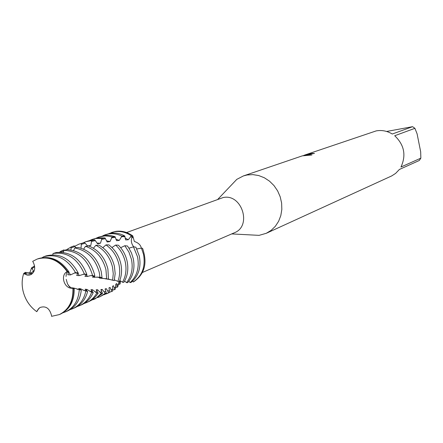 <?xml version="1.0" encoding="UTF-8"?>
<svg xmlns="http://www.w3.org/2000/svg" width="443" height="443" viewBox="0 0 443 443"><rect width="100%" height="100%" fill="white"/><g stroke="black" fill="none" stroke-linecap="round" stroke-linejoin="round"><path stroke-width="0.66" d="M142.48 272.445L234.358 232.774C252.277 226.151 241.839 193.286 223.145 197.556L126.598 232.536M249.642 234.862L259.094 235.36L266.26 233.306L271.188 230.327L275.374 226.257L278.63 221.267L280.818 215.569L281.831 209.412L281.621 203.06L280.197 196.792L277.623 190.878L274.001 185.589L269.499 181.148L264.321 177.754L258.69 175.544L252.848 174.608L247.056 174.985L243.423 175.926L236.806 179.354L230.282 186.215M314.026 153.544L311.994 153.444L314.458 153.422L304.009 155.283L306.274 154.768L311.889 154.984L302.802 155.831M386.634 131.46L412.594 126.676L392.276 134.019C387.199 130.951 381.844 129.91 376.218 130.89L304.778 155.011L311.994 153.444M303.499 155.593L304.025 155.371M88.777 246.003L90.787 245.466L91.745 240.577L94.774 239.868L97.621 243.816L100.456 243.213L101.99 238.423L104.985 237.919L107.212 241.978L110.002 241.546L112.096 236.95L115.025 236.64L116.587 240.699L119.283 240.416L121.93 236.119L124.76 235.986L125.635 239.912L128.26 239.785L131.394 235.853L132.75 235.859L132.208 236.905C130.868 239.818 131.106 242.747 132.922 245.699L133.864 246.873L132.922 245.699C131.106 242.747 130.868 239.818 132.208 236.905L132.75 235.859C127.257 231.982 121.52 230.498 115.54 231.407L111.719 232.448M67.153 271.548C58.67 260.019 48.691 255.855 37.212 259.055L32.71 261.326L33.585 263.042C35.65 268.214 34.77 272.074 30.927 274.621L29.133 275.164L27.217 275.131L23.684 273.541C21.901 279.001 21.679 284.771 23.014 290.846C25.185 299.717 29.775 306.667 36.786 311.689L37.544 310.172L39.881 307.547C45.701 305.576 49.572 308.201 51.493 315.422L51.582 316.324L59.312 314.591C68.809 309.773 73.344 301.041 72.923 288.399L71.251 288.216C64.091 287.823 60.519 275.646 66.511 271.991L67.153 271.548L67.585 271.592L67.236 272.063L67.585 271.592C60.386 261.392 51.571 256.862 41.149 258.009C51.571 256.862 60.386 261.392 67.585 271.592L68.826 271.731L67.796 274.743L70.47 274.915L75.515 272.583L78.206 272.982L76.656 275.413L79.142 275.646L84.397 274.012L86.878 274.466L84.884 276.249L87.182 276.515L86.69 274.56M23.684 273.541L24.077 273.248L27.3 273.912M38.901 308.311L36.786 311.689M28.363 273.973L32.671 273.337L29.238 273.962M37.373 258.994L41.149 258.009L38.02 258.773M312.022 153.577L307.093 154.546M311.324 155.006L304.009 155.283M109.122 233.516L115.54 231.407C121.52 230.498 127.257 231.982 132.75 235.859L134.351 241.446C138.46 242.864 140.78 245.095 141.311 248.135M137.169 248.96L136.76 248.822L137.169 248.96M60.093 314.242L60.558 314.043C69.811 309.386 74.363 300.93 74.208 288.67L73.256 288.471C73.604 301.013 69.064 309.674 59.633 314.452C69.064 309.674 73.604 301.013 73.256 288.471L72.923 288.399M68.316 285.43L71.522 288.249M120.103 283.83L120.441 280.856L119.721 284.306L119.732 280.851M133.614 281.837C144.662 274.311 147.646 263.131 142.563 248.296L141.444 248.102L143.56 254.465C145.62 266.847 142.159 276.017 133.182 281.969L133.614 281.837C144.662 274.311 147.646 263.131 142.563 248.296M394.702 135.741L414.914 128.32L417.096 133.836L420.678 151.833L420.85 158.151L400.97 167.022C406.364 155.277 404.271 144.85 394.702 135.741M266.26 233.306L391.701 175.921L395.605 173.401L399.387 169.459L419.322 160.477L420.85 158.151M414.914 128.32L412.594 126.676M69.623 287.092L67.441 283.714L66.223 279.367M66.018 276.426L66.317 274.084M66.323 274.062L67.236 272.063L66.511 271.985M25.467 273.613L24.077 273.248L25.218 272.39L30.927 272.905L33.557 271.166L31.663 267.777L29.731 272.954M111.265 232.608L114.637 231.728C120.43 230.842 126.017 232.215 131.394 235.853M141.444 248.102L136.843 248.983M139.346 256.176L135.89 247.188L133.47 246.812L137.568 256.896C139.512 267.622 137.014 276.183 130.065 282.573L131.023 282.451C138.559 276.144 141.328 267.384 139.346 256.176M124.76 235.986C119.998 233.411 115.169 232.514 110.274 233.289L105.041 234.829L108.435 233.948C112.965 233.223 117.461 233.948 121.93 236.119M102.865 235.759L105.041 234.829M133.47 246.812L128.968 248.196M133.277 258.64L131.444 252.903L128.586 247.615L127.429 245.992L124.821 245.715L128.946 252.122L131.466 259.371C133.232 268.469 131.593 276.222 126.548 282.634L127.634 282.673C133.221 276.222 135.104 268.214 133.277 258.64M115.025 236.64L110.285 235.454L105.539 235.338L98.706 237.088L104.936 235.931L108.513 236.141L112.096 236.95M96.491 238.035L98.706 237.088M116.697 283.531L115.778 284.229L115.413 289.013L114.643 289.656L112.544 289.927M124.821 245.715L120.662 247.703M127.097 261.149C125.674 254.93 122.777 249.619 118.403 245.206L115.651 245.062C120.513 249.597 123.713 255.207 125.258 261.896C126.792 269.41 125.878 276.183 122.517 282.208L123.769 282.379C127.595 276.199 128.708 269.123 127.097 261.149M104.985 237.919L97.604 237.819L92.266 239.392L95.699 238.5L101.99 238.423M90.012 240.361L92.266 239.392M115.651 245.062L111.952 247.521M120.812 263.701C118.957 255.849 114.981 249.581 108.884 244.89L105.988 244.896C112.622 249.592 116.941 256.109 118.94 264.46C120.203 270.451 119.854 276.094 117.888 281.388L119.317 281.67C121.664 276.127 122.163 270.136 120.812 263.701M94.774 239.868L91.097 240.145L85.704 241.734L91.745 240.577M83.411 242.72L85.704 241.734M105.988 244.896L102.848 247.67M114.41 266.298C112.046 256.719 106.879 249.658 98.916 245.112L95.904 245.289C104.437 249.702 109.969 256.968 112.505 267.074L113.264 273.741L112.616 280.225L114.239 280.602L115.169 273.58L114.41 266.298M81.008 248.152L81.423 243.428L84.469 242.515L87.675 246.037M74.612 246.347L79.026 244.121L81.423 243.428M95.904 245.289L93.407 248.202M70.958 249.918L71.113 246.984L74.142 245.865L76.091 247.753M107.893 268.945C104.925 257.538 98.484 249.869 88.583 245.937L85.482 246.302C95.959 249.957 102.782 257.771 105.949 269.737L106.658 278.802L108.485 279.245L107.893 268.945M66.428 249.78L71.113 246.984M85.482 246.302L83.644 249.138M60.907 252.167L60.907 251.231L63.897 249.907L64.362 250.289M102.023 277.7L101.253 271.642C97.565 258.308 89.807 250.234 77.968 247.421L74.806 247.991C87.193 250.373 95.35 258.529 99.276 272.445L99.974 277.224L102.023 277.7L99.42 278.077L106.658 278.802M59.617 252.161L60.907 251.231M74.806 247.991L73.593 250.522M94.819 276.072L94.492 274.389C89.951 259.039 80.847 250.777 67.17 249.608L63.969 250.384C78.151 250.971 87.653 259.249 92.476 275.208L92.559 275.59L94.819 276.072L92.471 277.163L99.974 277.224M87.182 276.515L90.577 275.624L92.559 275.59M63.969 250.384L63.294 252.377M31.663 267.777L34.571 265.977M86.878 274.466C80.648 258.657 70.443 251.336 56.272 252.516L53.055 253.507L52.783 254.753M75.515 272.583C67.286 258.695 56.693 253.407 43.741 256.724L42.135 257.665M108.502 279.118L112.616 280.225M114.416 279.898L117.888 281.388M119.776 280.541L122.517 282.208M124.583 281.017L126.548 282.634M128.863 281.222L130.065 282.573M132.59 281.139L133.182 281.969M106.586 278.785L105.739 278.896L107.876 279.096M118.94 281.598L117.916 286.455L117.185 287.269L116.697 283.537M114.643 289.656L113.486 285.729L112.494 286.283L112.699 290.985L111.846 291.45L110.036 287.435L108.972 287.845L109.698 292.363L108.745 292.662L106.292 288.659L105.124 288.93L106.331 293.172L105.262 293.299L102.172 289.429L100.877 289.572L102.521 293.432L101.297 293.41L97.604 289.772L96.164 289.8L98.174 293.194L96.779 293.039L92.526 289.744L90.926 289.667L93.224 292.518L91.64 292.247L86.889 289.395L85.111 289.24L87.609 291.477L83.727 290.337L80.643 288.803L78.682 288.592L81.285 290.165L73.754 288.044L71.6 287.8L72.497 288.354M68.826 271.731C60.364 259.748 50.253 255.367 38.491 258.596M73.754 288.57L73.754 288.044M70.47 274.915L68.709 271.924M63.033 312.747L65.658 311.8C73.92 307.769 78.461 300.415 79.28 289.739M65.658 311.8L67.768 310.87C75.62 307.088 80.128 300.182 81.285 290.165M78.206 272.982C70.138 258.291 59.373 252.615 45.911 255.949L43.741 256.724M80.482 289.86L80.643 288.803M79.142 275.646L78.09 273.093M70.199 309.602L72.774 308.671C79.668 305.426 84.015 299.573 85.826 291.117M84.397 274.012C77.553 258.413 67.103 251.58 53.055 253.507M72.774 308.671L74.845 307.758C81.346 304.729 85.599 299.302 87.609 291.477M86.468 290.719L86.889 289.395M91.64 292.247C89.298 298.593 85.333 303.045 79.762 305.598L77.232 306.512M79.762 305.598L81.794 304.701C86.989 302.336 90.798 298.277 93.224 292.518M91.823 291.123L92.526 289.744M94.586 277.434L94.448 276.133M96.779 293.039C94.315 297.463 90.926 300.642 86.618 302.58L84.137 303.483M86.618 302.58L90.239 300.897L93.263 298.853L95.932 296.267L98.174 293.194M96.663 291.029L97.604 289.772M101.347 278.331L101.375 277.623M101.297 293.41L96.491 297.89L90.915 300.509M93.346 299.623L95.306 298.759L102.521 293.432M105.733 278.896L105.783 278.575M101.087 290.447L102.172 289.429M105.262 293.299L99.957 296.716L97.565 297.585M99.957 296.716L106.331 293.172M84.469 242.515L79.026 244.121M105.168 289.395L106.298 288.659M90.787 245.466L87.548 245.926M108.745 292.662L104.105 294.717M106.447 293.859L109.698 292.363M108.967 287.906L110.036 287.435M100.456 243.213L96.973 243.102M111.846 291.45L109.637 292.142M110.002 241.546L106.414 240.815M119.283 240.416L115.8 239.093M117.185 287.269L115.379 287.191M128.26 239.785L125.026 237.941M119.721 284.306L118.198 283.996M26.281 272.611L24.398 274.007M130.425 236.772L132.208 236.905L133.243 238.018M38.596 308.788L37.55 310.161M34.681 266.769L31.957 268.596M63.775 250.932L60.984 252.172M74.817 246.557L71.002 247.975M85.017 243.24L81.202 244.403M95.206 240.621L91.413 241.507M105.323 238.727L101.525 239.358M115.202 237.332L111.525 237.808M124.81 236.612L121.393 236.723M77.841 273.325L74.43 272.871M86.457 274.671L83.312 274.151M94.348 276.144L91.496 275.59M101.513 277.639L98.939 277.085M120.164 282.595L119.588 283.06M118.143 284.345L116.847 285.619M115.379 287.081L114.072 288.16M112.444 289.201L111.01 289.899M109.238 290.602L107.643 291.106M105.694 291.566L103.928 291.837M101.729 292.02L99.741 292.064M97.255 291.992L95.012 291.837M92.21 291.549L89.68 291.234M86.546 290.78L83.727 290.337M80.216 289.755L77.11 289.224M68.554 272.19L67.236 272.057M231.706 233.915L259.094 235.36M217.901 199.223L236.806 179.354M243.423 175.926L302.552 155.77M302.674 155.875L304.036 155.41M31.857 274.056L30.927 274.616M37.212 259.055L37.539 258.939M91.142 275.596L93.888 276.249M97.011 277.008L100.146 277.761M102.172 278.226L111.741 279.876M114.394 279.987L114.731 279.982M59.633 314.452L60.558 314.043"/></g></svg>
